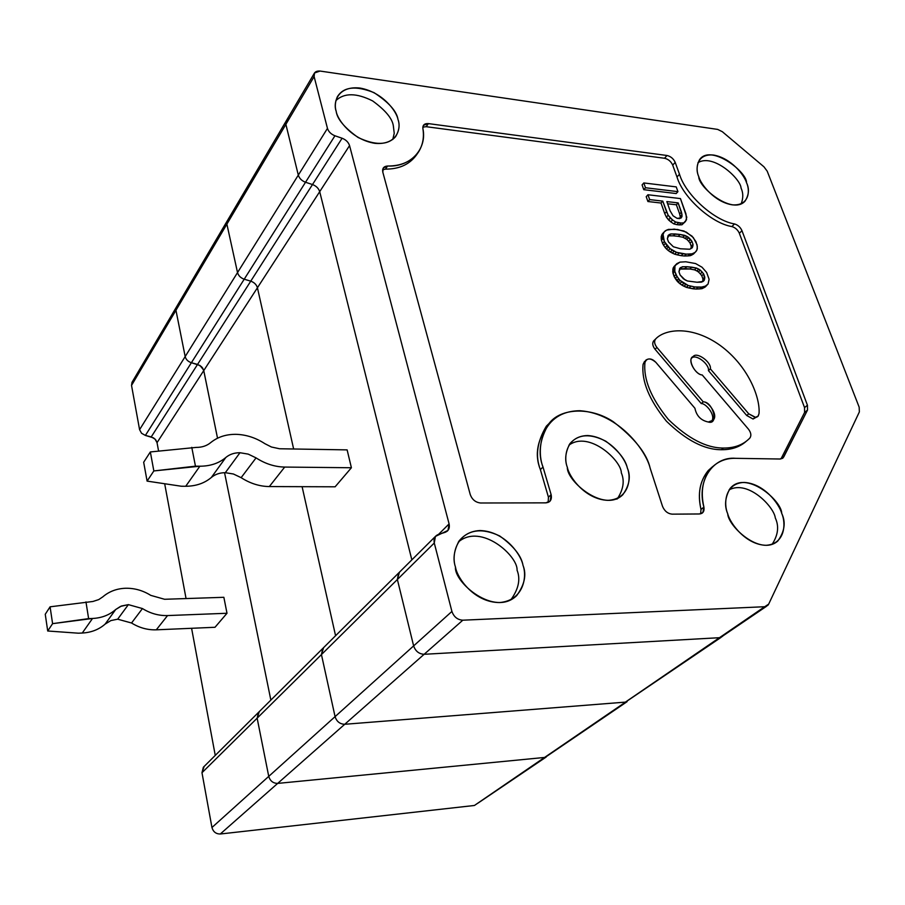 <?xml version="1.0" encoding="UTF-8"?>
<svg xmlns="http://www.w3.org/2000/svg" width="905" height="905" viewBox="0 0 905 905"><rect width="100%" height="100%" fill="white"/><g stroke="black" fill="none" stroke-linecap="round" stroke-linejoin="round"><path stroke-width="1.36" d="M701.284 403.596C705.753 403.076 716.285 415.508 711.556 421.368C716.285 415.508 705.753 403.076 701.284 403.596L703.242 401.865L701.284 403.596L655.039 349.251L701.284 403.596M645.887 360.133L643.082 364.342C641.396 381.005 649.179 399.953 666.419 421.198C686.103 440.271 704.429 449.785 721.409 449.717L723.423 448.043C706.432 448.099 688.072 438.563 668.365 419.456C651.091 398.177 643.285 379.206 644.96 362.532L645.887 360.133C649.145 357.995 652.505 358.765 655.944 362.441L694.916 408.268C696.499 415.915 700.979 420.497 708.332 422.024L713.129 420.169C718.751 414.954 708.038 401.209 703.242 401.865L656.917 347.441L655.039 349.251L656.917 347.441C654.462 344.251 653.976 341.49 655.469 339.137L653.602 340.959C652.109 343.3 652.596 346.072 655.039 349.251C652.415 345.733 652.053 342.848 653.953 340.608L653.953 340.608M655.593 339.002L655.808 338.787C665.582 328.628 692.563 325.506 720.448 345.62C748.186 366.027 760.291 397.385 759.046 413.495L758.062 416.21L753.073 419.026L746.749 415.508L708.434 370.62L710.368 368.867L708.434 370.62C709.678 364.557 696.273 353.731 691.884 357.916C696.273 353.731 709.678 364.557 708.434 370.62L746.749 415.508L753.073 419.026L755.087 417.341L748.752 413.823L746.749 415.508L748.752 413.823L710.368 368.867C711.669 362.17 696.748 351.434 693.173 356.525L692.348 357.294C687.348 360.756 695.9 374.806 702.223 374.964L748.424 429.128C751.071 432.635 751.546 435.61 749.86 438.043L749.826 438.077C743.299 444.808 734.498 448.122 723.423 448.043L721.409 449.717C731.489 449.819 739.747 447.025 746.173 441.346C739.747 447.025 731.489 449.819 721.409 449.717C704.429 449.785 686.103 440.271 666.419 421.198C649.179 399.953 641.396 381.005 643.082 364.342L644.53 361.446M227.37 220.684L226.884 224.123L237.529 272.586C238.456 275.742 240.685 277.948 244.214 279.204L250.753 281.161C254.271 282.417 256.488 284.611 257.427 287.767L319.703 191.668L411.843 559.856L319.703 191.668L257.427 287.767L293.639 449.004L257.427 287.767C256.488 284.611 254.271 282.417 250.753 281.161L244.214 279.204C240.685 277.948 238.456 275.742 237.529 272.586L226.884 224.123L227.37 220.684L286.297 120.795L285.878 124.347L314.114 76.574L314.499 72.977L320.053 71.054L717.654 129.404L722.314 131.689L763.967 166.825L767.214 171.192L859.173 407.193L859.354 411.933L768.662 604.144L767.745 605.456L764.702 606.723L719.464 637.697L722.473 636.419L719.464 637.697L764.702 606.723L462.817 620.197C457.523 619.835 453.88 616.916 451.912 611.441L413.63 645.899C415.486 651.204 418.981 653.998 424.14 654.292L462.817 620.197L424.14 654.292L719.464 637.697L424.14 654.292C418.981 653.998 415.486 651.204 413.63 645.899L451.912 611.441L434.276 543.011L397.374 579.505L413.63 645.899L397.374 579.505L434.276 543.011L435.418 536.416L447.986 530.409L449.095 523.893L438.518 534.403L449.095 523.893L349.556 145.603C348.425 142.209 345.936 139.755 342.09 138.227L312.497 184.541C316.23 185.978 318.639 188.353 319.703 191.668L349.556 145.603L319.703 191.668L411.843 559.856L319.703 191.668C318.639 188.353 316.23 185.978 312.497 184.541L342.09 138.227L334.94 135.773C331.072 134.234 328.583 131.768 327.463 128.386L298.311 175.118C299.374 178.432 301.772 180.819 305.528 182.256L334.94 135.773L305.528 182.256L312.497 184.541L305.528 182.256C301.772 180.819 299.374 178.432 298.311 175.118L327.463 128.386L314.114 76.574L285.878 124.347L298.311 175.118L285.878 124.347C285.29 121.621 286.365 119.811 289.102 118.883C286.365 119.811 285.29 121.621 285.878 124.347L286.297 120.795L314.499 72.977M399.444 572.198L398.573 573.069L397.374 579.505L399.444 572.198L397.374 579.505L398.573 573.069L399.444 572.198M679.678 268.491L680.673 267.484L678.965 271.772L680.096 274.984L685.04 279.883L687.438 280.98L697.088 282.247L701.432 282.168L704.056 280.618L704.622 278.898L702.427 281.738L704.622 278.898L704.78 277.145L702.925 278.966L702.766 280.72L702.925 278.966L704.78 277.145L703.638 273.955L701.794 275.787L702.925 278.966L701.794 275.787L703.638 273.955L702.167 272.066L700.323 273.898L701.794 275.787L700.323 273.898L702.167 272.066L700.3 270.131L698.456 271.975L700.323 273.898L698.456 271.975L700.3 270.131L698.75 269.113L696.907 270.957L698.456 271.975L696.907 270.957L698.75 269.113L696.386 268.027L694.542 269.86L696.907 270.957L694.542 269.86L696.386 268.027L691.714 267.156L689.882 269L694.542 269.86L689.882 269L691.714 267.156L686.793 266.715L684.961 268.559L689.882 269L679.474 269.079L684.961 268.559L686.793 266.715L696.386 268.027L700.3 270.131L703.638 273.955L704.622 278.898L703.151 281.432L697.088 282.247L687.438 280.98L683.467 278.853L680.096 274.984L678.965 271.772L679.757 268.287L682.415 266.76L686.793 266.715L682.415 266.76L680.594 268.615L682.415 266.76L679.678 268.491M708.049 284.068L709.101 279.283L706.647 272.462L702.009 267.213L695.583 263.559L685.843 261.783L679.983 262.122L676.895 263.604L674.96 266.081L674.813 271.398L677.008 276.5L679.96 280.335L688.241 285.516L694.769 286.964L701.601 287.077L705.606 286.082L708.049 284.068L702.031 288.65L696.205 289.057L689.033 288.016L683.999 286.263L679.859 283.672L674.112 276.478L672.766 271.455L673.139 267.937L675.085 265.459L673.139 267.937L672.766 271.455L674.587 269.6L674.61 267.382L672.788 269.238L675.718 264.826L673.908 266.681L676.895 263.604L675.085 265.459L679.983 262.122L685.843 261.783L695.583 263.559L702.009 267.213L706.647 272.462L709.101 279.283L708.049 284.068M668.229 250.504L670.367 252.02L672.166 250.153L670.039 248.626L668.229 250.504L670.039 248.626L668.32 247.144L666.521 249.022L668.229 250.504L666.521 249.022L668.32 247.144L667.008 245.708L665.209 247.585L666.521 249.022L665.209 247.585L667.008 245.708L665.39 243.366L663.591 245.244L665.209 247.585L663.591 245.244L665.39 243.366L664.338 241.522L662.55 243.4L663.591 245.244L662.55 243.4L664.338 241.522L663.229 238.354L661.442 240.244L662.55 243.4L661.442 240.244L663.229 238.354L663.014 236.601L661.227 238.49L661.442 240.244L661.227 238.49L663.014 236.601L663.06 234.429L661.272 236.329L661.227 238.49L661.272 236.329L663.41 233.173L661.623 235.062L664.18 231.952L662.392 233.841L665.356 230.775L668.422 229.384L677.528 229.474L686.284 232.11L693.298 237.54L697.076 244.791L697.314 248.694L696.25 251.183L693.287 254.226L695.108 252.371L691.986 254.961L693.807 253.117L692.099 253.819L690.277 255.674L691.986 254.961L690.277 255.674L692.099 253.819L689.814 254.034L687.992 255.889L690.277 255.674L687.992 255.889L689.814 254.034L686.295 254.135L684.474 255.991L687.992 255.889L684.474 255.991L686.295 254.135L683.015 253.819L681.193 255.674L684.474 255.991L681.193 255.674L683.015 253.819L679.157 253.015L677.336 254.871L681.193 255.674L677.336 254.871L679.157 253.015L676.521 252.325L674.711 254.192L677.336 254.871L674.711 254.192L676.521 252.325L674.135 251.217L672.336 253.083L674.711 254.192L672.336 253.083L674.135 251.217L672.166 250.153L670.367 252.02L672.336 253.083L668.229 250.504M682.913 237.246L685.266 238.343L687.065 236.465L684.723 235.368L682.913 237.246L684.723 235.368L680.085 234.463L678.286 236.341L682.913 237.246L678.286 236.341L680.085 234.463L675.175 233.954L673.388 235.832L678.286 236.341L673.388 235.832L675.175 233.954L670.831 233.931L669.033 235.82L673.388 235.832L669.033 235.82L670.831 233.931L669.089 234.621L667.37 238.773L668.478 241.929L673.365 246.771L680.436 248.773L689.678 249.237L692.28 247.766L692.857 246.092L690.753 248.796L692.857 246.092L693.026 244.384L691.216 246.239L691.047 247.947L691.216 246.239L693.026 244.384L691.906 241.262L690.096 243.117L691.216 246.239L690.096 243.117L691.906 241.262L690.458 239.395L688.648 241.25L690.096 243.117L688.648 241.25L690.458 239.395L688.603 237.483L686.793 239.35L688.648 241.25L686.793 239.35L688.603 237.483L687.065 236.465L685.266 238.343L686.793 239.35L682.913 237.246M667.845 236.296L669.033 235.82L667.845 236.296M692.008 236.126L683.942 231.001L674.259 229.135L666.68 230.062L664.18 231.952L663.06 234.429L664.338 241.522L670.039 248.626L676.521 252.325L686.295 254.135L692.099 253.819L695.108 252.371L696.986 249.95L697.314 246.533L695.956 241.669L692.008 236.126M687.065 236.465L691.906 241.262L693.026 244.384L692.28 247.766L689.678 249.237L680.436 248.773L673.365 246.771L668.478 241.929L667.37 238.773L668.173 235.391L670.831 233.931L680.085 234.463L687.065 236.465M666.385 217.143L668.546 219.926L670.322 218.026L668.15 215.243L666.385 217.143L668.15 215.243L666.499 211.668L664.723 213.569L666.385 217.143L664.723 213.569L666.499 211.668L662.754 201.114L661.001 203.025L664.723 213.569L661.001 203.025L662.754 201.114L649.654 199.598L647.901 201.521L661.001 203.025L647.901 201.521L649.654 199.598L647.957 194.756L646.215 196.69L647.901 201.521L646.215 196.69L647.957 194.756L680.447 198.58L686.793 217.302L685.56 221.386L681.974 224.768L683.761 222.89L681.092 223.026L679.304 224.904L681.974 224.768L679.304 224.904L681.092 223.026L678.659 222.766L676.872 224.644L679.304 224.904L676.872 224.644L678.659 222.766L675.65 222.019L673.863 223.897L676.872 224.644L673.863 223.897L675.65 222.019L672.585 219.983L670.797 221.872L673.863 223.897L670.797 221.872L672.585 219.983L670.322 218.026L668.546 219.926L670.797 221.872L666.385 217.143M667.607 203.783L676.374 204.79L678.15 202.89L666.827 201.577L670.096 210.797L673.049 215.786L677.076 218.343L681.216 217.958L681.985 214.655L680.198 216.544L680.175 218.354L680.198 216.544L681.985 214.655L681.442 212.075L679.655 213.965L680.198 216.544L679.655 213.965L681.442 212.075L678.15 202.89L676.374 204.79L679.655 213.965L676.374 204.79L667.607 203.783M672.585 219.983L675.65 222.019L681.092 223.026L683.761 222.89L686.533 219.802L685.933 213.84L680.447 198.58L647.957 194.756L649.654 199.598L662.754 201.114L668.15 215.243L672.585 219.983M678.15 202.89L681.985 214.655L681.963 216.77L679.508 218.614L677.076 218.343L673.049 215.786L670.096 210.797L666.827 201.577L678.15 202.89M756.569 417.148L757.406 416.764M694.916 408.268L655.944 362.441C650.491 357.792 646.826 357.826 644.96 362.532C643.285 379.206 651.091 398.177 668.365 419.456C688.072 438.563 706.432 448.099 723.423 448.043C734.498 448.122 743.299 444.808 749.826 438.077C751.557 435.656 751.082 432.669 748.424 429.128L702.223 374.964C694.848 374.693 686.952 358.527 693.173 356.525C696.748 351.434 711.669 362.17 710.368 368.867L748.752 413.823L755.551 417.329L758.22 416.029L759.046 413.495C760.291 397.385 748.186 366.027 720.448 345.62C692.563 325.506 665.582 328.628 655.808 338.787C653.919 341.038 654.292 343.911 656.917 347.441L703.242 401.865C713.004 401.469 719.102 425.282 708.332 422.024C700.979 420.497 696.499 415.915 694.916 408.268M780.958 458.948L804.602 412.42L804.534 407.601L739.351 233.298C737.801 229.847 735.313 227.608 731.896 226.567C711.681 223.365 683.071 197.55 676.997 176.984L672.709 165.129C671.001 161.418 668.275 159.133 664.53 158.262L426.198 126.7L422.816 127.119L426.198 126.7L664.53 158.262C668.275 159.133 671.001 161.418 672.709 165.129L676.997 176.984C683.071 197.55 711.681 223.365 731.896 226.567C735.313 227.608 737.801 229.847 739.351 233.298L804.534 407.601L804.602 412.42L780.958 458.948M416.967 154.122C410.169 164.167 399.659 169.167 385.462 169.122L382.623 169.778L385.462 169.122C399.003 169.19 409.252 164.586 416.21 155.309L417.827 153.013M548.984 423.563L546.36 426.165C537.095 441.583 535.104 456.052 540.364 469.593L543.011 467.048L540.364 469.593L548.43 497.162L551.134 494.662L543.011 467.048C537.728 453.484 539.719 438.993 548.984 423.563C560.614 407.827 590.682 406.718 613.126 421.606C634.631 438.133 646.973 453.677 650.175 468.247L662.505 506.302C664.496 511.054 667.698 513.667 672.087 514.153L699.418 513.972L702.834 512.569L703.909 507.083L700.99 509.425C696.929 490.861 700.809 476.596 712.642 466.607L708.287 470.487C699.848 480.86 697.416 493.836 700.99 509.425L700.651 513.825L700.99 509.425L703.909 507.083C700.323 491.472 702.733 478.474 711.16 468.111C717.959 461.29 726.149 458.032 735.731 458.326L780.076 459.016L783.119 457.84L807.509 410.067L807.441 405.236L741.976 230.685C740.414 227.234 737.926 224.983 734.509 223.931C714.271 220.707 685.605 194.847 679.497 174.258L675.198 162.38C673.478 158.669 670.752 156.373 666.985 155.49L428.348 123.6L423.45 125.309L422.861 128.465C424.343 137.198 422.85 145.117 418.37 152.232C411.413 161.509 401.153 166.101 387.589 166.022L383.279 167.991L382.804 172.131L470.249 494.583C472.15 499.651 475.611 502.456 480.612 502.999L545.873 502.852L550.172 501.008L551.134 494.662L548.43 497.162L548.17 502.422L548.43 497.162L540.364 469.593C534.21 454.231 537.412 438.506 549.957 422.431M676.193 193.546L643.772 189.688L642.086 184.892L643.772 189.688L645.503 187.754L643.817 182.946L642.086 184.892L643.817 182.946L645.503 187.754L677.947 191.645L676.239 186.894L643.817 182.946L676.239 186.894L677.947 191.645L645.503 187.754L643.772 189.688L676.193 193.546L677.947 191.645L676.193 193.546M705.052 287.123L702.031 288.65L706.918 285.301L705.052 287.123M783.741 456.957L780.076 459.016L735.731 458.326C713.264 456.188 696.398 480.747 703.909 507.083C704.543 511.268 703.038 513.565 699.418 513.972L672.087 514.153C667.698 513.667 664.496 511.054 662.505 506.302L650.175 468.247C646.238 451.029 619.212 413.642 580.082 410.723C541.575 410.847 535.737 448.903 543.011 467.048L551.134 494.662C552.084 499.571 550.331 502.309 545.873 502.852L480.612 502.999C475.611 502.456 472.15 499.651 470.249 494.583L382.804 172.131C382.136 168.364 383.731 166.328 387.589 166.022L385.462 169.122L387.589 166.022C410.723 167.244 427.318 148.771 422.861 128.465C422.669 125.014 424.49 123.385 428.348 123.6L426.198 126.7L428.348 123.6L666.985 155.49L664.53 158.262L666.985 155.49C670.752 156.373 673.478 158.669 675.198 162.38L672.709 165.129L675.198 162.38L679.497 174.258L676.997 176.984L679.497 174.258C685.605 194.847 714.271 220.707 734.509 223.931L731.896 226.567L734.509 223.931C737.926 224.983 740.414 227.234 741.976 230.685L739.351 233.298L741.976 230.685L807.441 405.236L804.534 407.601L807.441 405.236L807.509 410.067L804.602 412.42L807.509 410.067L783.741 456.957M729.079 489.877C748.186 479.571 774.171 507.026 775.291 517.92C779.194 526.235 778.142 535.025 772.146 544.29C778.142 535.025 779.194 526.235 775.291 517.92C774.171 507.026 748.186 479.571 729.079 489.877M727.722 513.78C728.073 526.054 760.155 556.439 777.757 541.077C784.646 531.563 785.981 522.343 781.739 513.418C781.615 500.182 745.222 469.333 729.939 488.711C725.007 497.592 724.272 505.952 727.722 513.78C723.446 504.096 724.713 483.146 744.148 482.433C764.092 483.451 779.25 503.983 781.739 513.418C785.981 522.762 785.608 543.928 766.094 545.308C745.822 544.787 730.007 523.395 727.722 513.78M568.906 445.181C589.132 430.203 621.509 460.713 621.339 472.896C624.676 480.691 623.455 489.141 617.685 498.248C623.455 489.141 624.676 480.691 621.339 472.896C621.509 460.713 589.132 430.203 568.906 445.181M567.345 467.319C566.406 480.747 603.918 513.395 622.821 494.718C629.484 485.261 630.989 476.358 627.335 467.987C625.57 459.57 618.409 450.656 605.875 441.244C590.264 433.212 578.261 434.038 569.856 443.722C565.354 452.251 564.516 460.125 567.345 467.319C563.272 457.308 566.134 435.882 587.764 435.543C609.823 436.979 625.219 458.281 627.335 467.987C631.407 477.636 629.552 499.3 607.798 500.352C585.32 499.447 569.211 477.218 567.345 467.319M697.981 162.662C713.355 153.216 740.72 178.93 741.037 188.002C743.31 192.889 743.356 198.161 741.161 203.817C743.356 198.161 743.31 192.889 741.037 188.002C740.72 178.93 713.355 153.216 697.981 162.662M698.773 176.701C698.332 187.097 732.224 215.333 745.019 201.17C748.978 194.914 749.476 188.783 746.546 182.765C747.089 171.622 709.973 143.205 699.339 160.027C696.533 165.807 696.341 171.373 698.773 176.701C695.108 168.941 696.42 153.341 713.615 155.06C731.274 158.137 744.464 175.378 746.546 182.765C750.188 190.299 749.555 206.136 732.292 204.847C714.396 202.053 700.685 184.19 698.773 176.701M692.913 288.786L696.205 289.057L698.06 287.236L694.769 286.964L692.913 288.786L694.769 286.964L688.241 285.516L686.397 287.36L689.033 288.016L690.888 286.184L689.033 288.016L692.913 288.786M672.992 273.253L674.112 276.478L675.945 274.622L674.813 271.398L672.992 273.253L674.813 271.398L674.587 269.6L672.766 271.455L672.992 273.253M676.816 280.731L678.128 282.179L679.96 280.335L678.648 278.887L676.816 280.731L678.648 278.887L675.945 274.622L674.112 276.478L675.175 278.355L677.008 276.5L675.175 278.355L676.816 280.731M678.128 282.179L679.859 283.672L681.703 281.828L679.96 280.335L678.128 282.179M335.879 100.602C344.239 92.74 356.48 92.83 372.6 100.896C385.349 110.172 392.261 118.453 393.324 125.75L394.229 133.295L392.77 139.494L394.229 133.295L393.324 125.75C392.261 118.453 385.349 110.172 372.6 100.896C356.48 92.83 344.239 92.74 335.879 100.602M336.185 111.292C337.158 118.996 344.466 127.718 358.086 137.481C375.258 145.592 387.747 145.332 395.587 136.689C399.196 130.58 399.999 124.867 398.008 119.551C396.854 111.383 388.867 102.412 374.048 92.649C355.733 85.375 343.493 86.767 337.316 96.835C335.099 102.016 334.726 106.835 336.185 111.292C332.859 102.627 337.656 85.556 359.998 88.057C382.645 92.05 396.684 111.372 398.008 119.551C401.356 127.922 397.521 145.309 374.998 143.352C351.909 139.709 337.248 119.573 336.185 111.292M717.654 129.404L320.053 71.054C315.562 70.805 313.583 72.649 314.114 76.574L327.463 128.386C328.583 131.768 331.072 134.234 334.94 135.773L342.09 138.227C345.936 139.755 348.425 142.209 349.556 145.603L449.095 523.893C449.932 528.09 448.609 530.907 445.113 532.332L438.337 534.459C434.819 535.884 433.461 538.735 434.276 543.011L451.912 611.441C453.88 616.916 457.523 619.835 462.817 620.197L764.702 606.723L768.662 604.144L859.354 411.933L859.173 407.193L767.214 171.192L763.967 166.825L722.314 131.689L717.654 129.404M455.487 567.062C451.369 555.953 455.634 531.778 480.001 530.534C504.764 531.269 521.076 554.527 523.011 565.354C527.151 576.01 524.086 600.456 499.526 602.56C474.243 602.481 457.115 578.114 455.487 567.062C453.756 582.232 494.616 617.425 516.721 595.558C524.64 584.653 526.733 574.585 523.011 565.354C521.404 555.851 513.633 546.054 499.707 535.975C482.218 527.739 468.654 529.414 459.027 541.02C453.914 550.613 452.738 559.301 455.487 567.062M517.06 570.161C518.056 556.077 481.189 522.739 458.405 541.959C481.189 522.739 518.056 556.077 517.06 570.161C520.658 579.166 518.622 589.008 510.929 599.687M696.205 289.057L699.746 288.899L701.601 287.077L698.06 287.236L696.205 289.057M679.859 283.672L682.008 285.199L683.852 283.356L681.703 281.828L679.859 283.672M683.999 286.263L686.397 287.36L688.241 285.516L685.843 284.419L683.999 286.263L685.843 284.419L683.852 283.356L682.008 285.199L683.999 286.263M699.746 288.899L702.031 288.65L703.898 286.828L701.601 287.077L699.746 288.899M723.4 635.129L719.464 637.697L424.14 654.292C418.981 653.998 415.486 651.204 413.63 645.899L397.374 579.505L321.445 654.587L323.583 647.652L322.734 648.489L321.445 654.587L397.374 579.505L413.63 645.899L335.076 716.636L321.445 654.587L335.076 716.636L413.63 645.899C415.486 651.204 418.981 653.998 424.14 654.292L344.737 724.283C339.907 724.113 336.683 721.568 335.076 716.636C336.683 721.568 339.907 724.113 344.737 724.283L424.14 654.292L719.464 637.697L625.378 702.122L344.737 724.283L625.378 702.122L766.478 606.316M256.058 457.885L248.219 454.118L239.972 452.726L225.311 472.693L233.422 474.005L241.137 477.67L256.058 457.885L241.137 477.67L233.422 474.005L225.311 472.693C219.791 472.693 215.13 474.299 211.34 477.478C204.519 483.247 195.978 486.177 185.729 486.268L181.385 486.245L185.729 486.268L199.869 466.211L153.839 470.939L150.343 451.946L196.17 447.409C201.928 447.432 206.736 445.86 210.605 442.681C217.573 437.002 226.08 434.219 236.126 434.332C246.205 434.66 255.776 437.771 264.86 443.665L271.443 447.013L279.543 448.756L347.124 449.887L351.4 467.749L284.702 467.071L269.328 486.562L335.122 486.8L351.4 467.749L335.122 486.8L269.328 486.562C259.565 486.426 250.165 483.462 241.137 477.67C250.165 483.462 259.565 486.426 269.328 486.562L284.702 467.071C274.803 466.878 265.255 463.813 256.058 457.885C265.255 463.813 274.803 466.878 284.702 467.071L351.4 467.749L347.124 449.887L279.543 448.756L271.443 447.013L264.86 443.665C255.776 437.771 246.205 434.66 236.126 434.332C226.08 434.219 217.573 437.002 210.605 442.681C206.736 445.86 201.928 447.432 196.17 447.409L150.343 451.946L143.669 462.251L150.343 451.946L153.839 470.939L147.096 481.109L153.839 470.939L195.457 466.166L191.77 447.342L195.457 466.166L199.869 466.211L185.729 486.268C195.978 486.177 204.519 483.247 211.34 477.478L225.82 457.489C218.931 463.281 210.277 466.188 199.869 466.211C210.277 466.188 218.931 463.281 225.82 457.489L211.34 477.478C215.13 474.299 219.791 472.693 225.311 472.693L239.972 452.726C234.372 452.704 229.655 454.287 225.82 457.489C229.655 454.287 234.372 452.704 239.972 452.726L248.219 454.118L256.058 457.885M548.317 754.985L544.572 757.451L277.677 783.402C273.129 783.334 270.143 780.992 268.74 776.377L257.144 718.174L259.294 711.59L258.491 712.393L257.144 718.174L321.445 654.587L335.076 716.636L321.445 654.587L257.144 718.174L268.74 776.377L335.076 716.636C336.683 721.568 339.907 724.113 344.737 724.283C339.907 724.113 336.683 721.568 335.076 716.636L268.74 776.377C270.143 780.992 273.129 783.334 277.677 783.402L344.737 724.283L625.378 702.122L344.737 724.283L277.677 783.402L544.572 757.451L629.224 699.599L544.572 757.451L277.677 783.402C273.129 783.334 270.143 780.992 268.74 776.377L257.144 718.174L259.294 711.59L257.144 718.174L201.985 772.723L204.134 766.467L203.353 767.236L201.985 772.723L257.144 718.174L268.74 776.377L211.951 827.509L201.985 772.723L211.951 827.509L268.74 776.377C270.143 780.992 273.129 783.334 277.677 783.402L220.277 834.003C215.978 834.003 213.207 831.831 211.951 827.509C213.207 831.831 215.978 834.003 220.277 834.003L277.677 783.402L544.572 757.451L474.424 805.473L220.277 834.003L474.424 805.473L627.063 701.692M335.574 635.717L302.1 486.675L335.574 635.717M227.302 220.797L132.085 382.204L131.53 385.417L175.955 310.279L185.174 356.57C185.989 359.568 188.059 361.615 191.385 362.724L244.214 279.204L191.385 362.724C188.059 361.615 185.989 359.568 185.174 356.57L139.585 429.66L131.53 385.417L139.585 429.66L185.174 356.57C185.989 359.568 188.059 361.615 191.385 362.724L197.55 364.421L250.753 281.161L197.55 364.421L191.385 362.724L145.388 435.429L141.565 433.269L139.585 429.66L141.565 433.269L145.388 435.429L191.385 362.724L199.96 365.473L202.494 367.803L203.761 370.575L201.6 366.774L197.55 364.421L151.237 436.911L145.388 435.429L153.499 437.873L155.875 440.045L157.029 442.669L155.049 439.072L151.237 436.911L197.55 364.421L201.6 366.774L203.761 370.575L157.029 442.669L158.59 451.029L157.029 442.669L203.761 370.575L217.528 438.201L203.761 370.575L257.427 287.767C256.488 284.611 254.271 282.417 250.753 281.161L312.497 184.541L250.753 281.161L244.214 279.204L305.528 182.256L244.214 279.204C240.685 277.948 238.456 275.742 237.529 272.586L298.311 175.118L237.529 272.586L226.884 224.123C226.386 221.521 227.449 219.734 230.062 218.75C227.449 219.734 226.386 221.521 226.884 224.123L285.878 124.347L175.955 310.279L176.475 306.953L175.955 310.279L131.53 385.417L132.006 382.329L134.585 380.258M143.669 462.251L147.096 481.109L181.385 486.245L147.096 481.109L143.669 462.251M298.311 175.118L285.878 124.347L298.311 175.118C299.374 178.432 301.772 180.819 305.528 182.256C301.772 180.819 299.374 178.432 298.311 175.118M312.497 184.541L305.528 182.256L312.497 184.541C316.23 185.978 318.639 188.353 319.703 191.668C318.639 188.353 316.23 185.978 312.497 184.541M142.447 608.556L128.374 604.631L117.673 619.19L131.542 623.002L142.447 608.556L131.542 623.002L117.673 619.19L110.874 620.581L105.15 624.088C98.928 629.541 91.292 632.527 82.253 633.036L78.407 633.195L82.253 633.036L92.514 618.477L52.592 623.658L50.08 606.814L92.932 601.474L98.724 599.596L102.74 596.904C109.075 591.474 116.688 588.589 125.591 588.25C134.506 588.092 142.888 590.456 150.75 595.366L164.608 599.28L223.863 597.3L226.997 613.262L167.549 615.57L156.293 629.823L215.005 627.278L226.997 613.262L215.005 627.278L156.293 629.823C147.628 630.106 139.37 627.832 131.542 623.002C139.37 627.832 147.628 630.106 156.293 629.823L167.549 615.57C158.76 615.819 150.388 613.477 142.447 608.556C150.388 613.477 158.76 615.819 167.549 615.57L226.997 613.262L223.863 597.3L164.608 599.28L150.75 595.366C142.888 590.456 134.506 588.092 125.591 588.25C116.688 588.589 109.075 591.474 102.74 596.904L98.724 599.596L92.932 601.474L50.08 606.814L45.25 614.269L50.08 606.814L52.592 623.658L47.716 631L52.592 623.658L88.622 618.624L85.964 601.916L88.622 618.624L92.514 618.477L82.253 633.036C91.292 632.527 98.928 629.541 105.15 624.088L115.693 609.518C109.415 615.027 101.688 618.013 92.514 618.477C101.688 618.013 109.415 615.027 115.693 609.518L105.15 624.088L110.874 620.581L117.673 619.19L128.374 604.631L120.557 606.384L115.693 609.518L121.485 606.011L128.374 604.631L142.447 608.556M478.066 803.074L546.201 757.01M215.254 755.392L191.589 628.296L215.254 755.392M186.057 598.567L164.676 483.745L186.057 598.567M45.25 614.269L47.716 631L78.407 633.195L47.716 631L45.25 614.269M270.855 700.085L224.553 472.693L270.855 700.085M185.174 356.57L175.955 310.279L185.174 356.57L237.529 272.586L185.174 356.57L175.955 310.279L226.884 224.123L237.529 272.586C238.456 275.742 240.685 277.948 244.214 279.204L250.753 281.161C254.271 282.417 256.488 284.611 257.427 287.767L203.761 370.575L217.528 438.201L203.625 370.032L199.96 365.473L191.385 362.724C188.059 361.615 185.989 359.568 185.174 356.57M179.077 305.008C176.566 306.026 175.536 307.791 175.955 310.279C175.536 307.791 176.566 306.026 179.077 305.008M629.224 699.599L721.217 637.278M321.445 654.587L323.583 647.652L321.445 654.587M293.639 449.004L257.427 287.767L293.639 449.004M712.122 421.04L713.129 420.169M447.104 531.28L447.986 530.409M203.353 767.236L435.418 536.416M653.602 340.959L655.469 339.137M782.316 458.473L783.119 457.84M550.172 501.008L549.29 501.811M708.287 470.487L711.16 468.111M702.834 512.569L701.873 513.339M773.243 543.871L777.757 541.077M616.837 499.141L622.821 494.718M743.661 202.381L745.019 201.17M511.076 599.608L516.721 595.558"/></g></svg>
